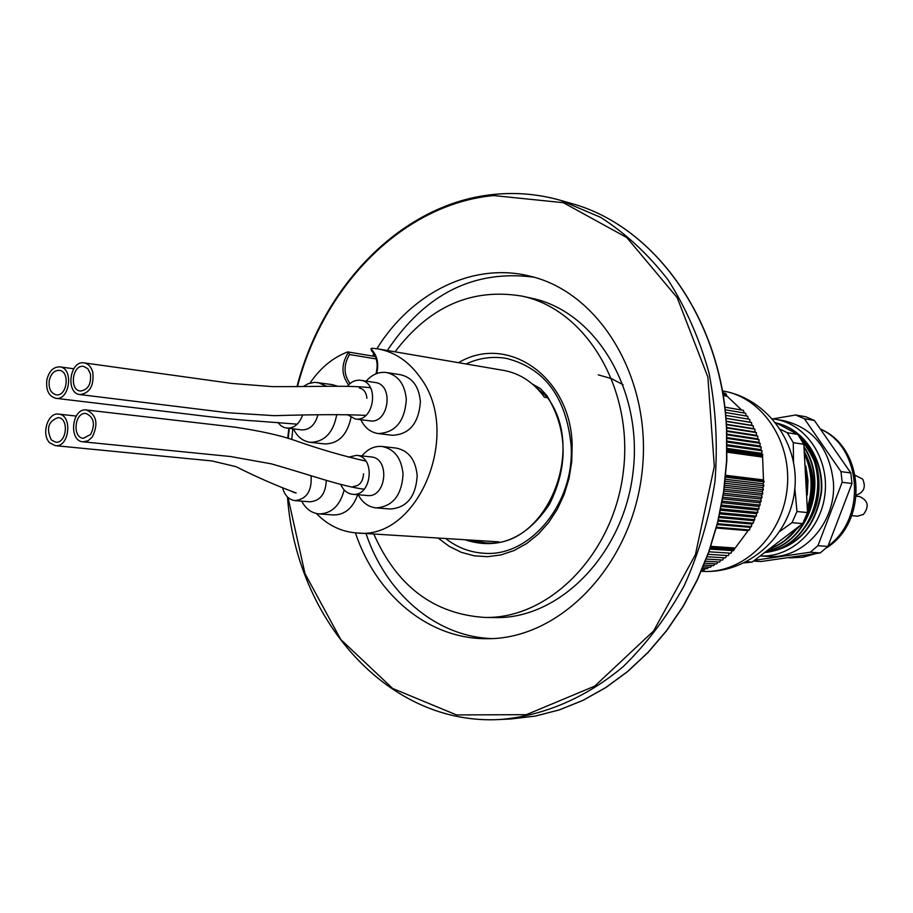 <?xml version="1.0" encoding="UTF-8"?>
<svg xmlns="http://www.w3.org/2000/svg" width="913" height="913" viewBox="0 0 913 913"><rect width="100%" height="100%" fill="white"/><g stroke="black" fill="none" stroke-linecap="round" stroke-linejoin="round"><path stroke-width="1.37" d="M372.527 356.036L373.885 353.696M376.898 348.732C411.135 293.187 472.078 262.179 528.81 275.886C599.944 291.521 653.194 379.854 641.965 472.945C631.476 566.117 559.338 639.83 486.515 638.689C428.151 638.974 375.973 594.774 355.431 532.85M387.329 350.501C425.127 293.872 473.927 269.426 533.751 277.153M491.616 638.586C435.433 636.475 385.937 593.21 365.999 533.523M395.032 351.825C429.487 306.369 471.793 287.8 521.939 296.097L531.902 298.3C595.436 311.413 643.037 389.6 633.086 471.907C623.83 554.294 559.521 619.436 494.675 617.587L484.483 617.428C433.766 613.981 396.87 586.169 373.794 534.014M521.939 296.097C585.69 309.245 633.451 387.934 623.431 470.777C614.118 553.712 549.546 619.299 484.483 617.428M458.566 362.689C507.274 333.291 570.819 376.67 572.154 444.939L571.732 461.738L569.061 478.355L564.211 494.332L557.318 509.226L548.599 522.613L538.282 534.151L526.687 543.52L514.122 550.505L500.94 554.933L487.508 556.702L474.178 555.812L461.293 552.319L449.173 546.339L438.126 538.054M571.127 445.544C566.22 397.201 544.673 368.156 506.475 358.41C492.678 356.059 479.188 357.907 465.995 363.967C479.188 357.907 492.678 356.059 506.475 358.41C544.673 368.156 566.22 397.201 571.127 445.544C574.859 503.394 529.757 557.535 483.764 553.232C529.757 557.535 574.859 503.394 571.127 445.544M445.647 538.522C457.093 547.446 469.796 552.342 483.764 553.232C469.796 552.342 457.093 547.446 445.647 538.522M623.145 384.704L611.094 378.507L598.243 374.844M532.416 384.053L540.302 388.539L546.819 395.489C567.624 429.749 568.502 465.995 549.489 504.227C526.424 538.738 498.201 550.573 464.831 539.72M470.515 540.085L484.609 542.721C544.445 550.459 588.166 449.858 546.693 396.573L535.246 386.587M727.102 450.817L762.56 455.792L762.777 454.594L727.125 449.561M744.129 412.996L743.467 410.359L724.785 407.152M722.891 394.154L726.394 394.793L725.721 393.412L722.674 392.852M716.465 527.577L749.596 529.974L750.03 527.349L751.456 526.618L751.798 524.039L753.202 523.195L754.994 517.18L756.341 516.13L756.409 513.654L757.733 512.49L757.71 510.07L759 508.803L758.886 506.43L760.141 505.06L759.936 502.743L761.145 501.271L760.86 499.012L762.024 497.437L761.659 495.245L762.766 493.579L762.321 491.456L763.382 489.699L762.857 487.633L763.85 485.784L763.257 483.81L763.873 480.946L725.664 476.312M764.192 481.87L725.584 477.214M749.596 529.974L716.557 527.212M709.903 549.101L733.641 550.699L734.189 549.386L710.36 547.766M734.189 549.386L748.432 530.236M708.967 551.783L731.005 553.221L732.18 550.596M708.054 554.339L728.277 555.618L729.498 553.118M707.153 556.759L725.47 557.889L726.725 555.515M706.285 559.053L722.605 560.034L723.872 557.786M705.452 561.21L719.672 562.043L720.95 559.931M704.653 563.23L716.671 563.914L717.96 561.94M703.889 565.113L713.624 565.649L714.89 563.812M703.181 566.847L710.519 567.235L711.775 565.546M702.508 568.434L707.37 568.696L708.602 567.133M701.903 569.883L704.185 569.997L705.372 568.582M701.344 570.739L702.097 569.895M723.689 393.046L722.423 391.415M727.102 396.231L726.394 394.793M741.618 410.04L727.136 396.231L723.119 395.512M746.229 415.997L745.647 413.247L725.093 409.754M748.238 419.101L747.713 416.248L725.401 412.493M762.777 454.594L761.67 453.316L762.035 450.794L760.883 449.618L761.168 447.039L759.958 445.978L760.164 443.341L758.92 442.383L759.034 439.701L757.744 438.833L757.767 436.117L756.455 435.364L756.386 432.602L755.04 431.952L754.891 429.156L753.51 428.631L753.259 425.8L751.867 425.378L751.525 422.525L750.109 422.205L749.676 419.329L725.687 415.358M763.53 480.9L762.56 455.792M779.942 531.332L792.05 522.658L796.958 511.52L794.858 488.387M793.511 461.773L793.283 442.657L787.268 432.705L780.467 429.338M787.268 432.705L797.848 434.405L803.828 444.277L793.283 442.657M744.243 562.876L752.129 562.077L746.503 561.746M796.958 511.52L807.514 512.581L802.63 523.628L792.05 522.658M775.708 422.696L797.848 434.405M803.828 444.277L807.514 512.581M802.63 523.628L752.129 562.077M765.642 552.411C796.547 547.846 815.024 527.794 821.084 492.244C823.96 460.574 804.159 429.418 776.529 423.118M766.578 551.726C812.182 547.492 835.532 475.411 801.466 439.963M791.662 431.084L778.652 424.225M768.335 550.436C807.4 542.105 828.274 483.867 804.193 447.747M771.77 547.903C781.505 543.806 789.734 537.403 796.444 528.695M807.503 507.502C813.027 489.436 812.171 471.953 804.912 455.073M807.218 492.13L806.019 468.631M765.562 552.468C796.718 548.142 815.366 528.091 821.506 492.29C824.405 460.403 804.307 429.11 776.427 423.073M766.418 551.84C813.038 548.154 836.456 473.71 800.735 438.754M792.929 431.758L778.173 423.974M768.05 550.642C807.811 542.813 829.13 483.262 804.125 447.005M771.177 548.336C781.733 544.137 790.555 537.266 797.642 527.725M807.503 508.826C813.631 489.893 812.73 471.61 804.81 453.978M807.297 494.972L807.982 480.341L805.837 466.018M727.079 452.175L762.355 457.082L727.079 452.152M762.344 456.991L727.079 452.083M727.147 444.745L760.883 449.618M762.035 450.794L727.147 445.772M761.168 447.039L727.125 442.052M727.136 448.42L761.67 453.316M756.386 432.602L726.657 427.935M726.805 430.776L756.455 435.364M757.767 436.117L726.828 431.335M754.891 429.156L726.451 424.636M726.634 427.489L755.04 431.952M726.942 434.143L757.744 438.833M759.034 439.701L726.965 434.828M727.045 437.601L758.92 442.383M760.164 443.341L727.068 438.4M727.113 441.139L759.958 445.978M726.428 424.305L753.51 428.631M751.525 422.525L725.972 418.337M726.2 421.224L751.867 425.378M753.259 425.8L726.223 421.429M725.961 418.257L750.109 422.205M727.068 396.174L723.107 395.455M716.34 528.011L748.146 530.647M748.192 530.567L716.363 527.931L748.158 530.59M718.109 521.072L751.798 524.039M751.456 526.618L717.458 523.697M753.202 523.195L718.348 520.113M717.241 524.553L750.03 527.349M759 508.803L721.567 505.06M721.304 506.475L757.71 510.07M757.733 512.49L720.814 508.906M760.141 505.06L722.286 501.169M722.012 502.675L758.886 506.43M720.551 510.207L756.409 513.654M756.341 516.13L720.026 512.707M719.775 513.893L754.994 517.18M754.834 519.702L719.204 516.438M718.953 517.523L753.453 520.65M722.685 498.852L759.936 502.743M762.024 497.437L723.575 493.26M723.313 494.983L760.86 499.012M761.145 501.271L722.948 497.231M723.895 491.08L761.659 495.245M762.766 493.579L724.146 489.265M724.922 483.239L762.857 487.633M763.382 489.699L724.682 485.26M763.85 485.784L725.15 481.231M724.431 487.165L762.321 491.456M725.755 475.411L763.542 480.021M763.542 479.918L725.767 475.308L763.519 479.964M725.367 479.291L763.257 483.81M710.816 546.419L734.737 548.074M734.794 548.005L710.839 546.351L734.76 548.005M710.531 547.264L734.052 548.873M723.016 394.907L726.326 395.512M727.102 451.011L762.229 455.918M815.298 461.019L803.577 442.497M785.488 539.857L800.598 525.306M806.122 516.199C816.119 494.264 815.629 472.923 804.638 452.175M818.607 476.506L814.955 462.195L808.256 449.287M791.366 534.562L798.167 527.303M807.514 511.086C814.864 491.297 813.962 472.226 804.798 453.898M802.972 529.814C815.161 515.08 820.41 497.813 818.733 478.035C817.124 460.392 810.367 446.149 798.476 435.296M775.445 419.272L783.708 420.665C813.163 427.843 829.746 448.557 833.466 482.806C836.182 522.887 802.641 559.817 767.879 556.416L760.746 555.96C791.605 557.523 821.403 529.095 825.032 493.568C829.027 458.075 805.928 424.123 775.445 419.272L772.512 418.862M796.684 433.778L778.355 424.066M772.706 418.884L795.68 414.993L804.399 418.736L814.385 420.471L805.711 416.75L795.68 414.993M753.545 561.084L761.02 561.529L820.239 552.924L827.886 546.442L851.966 483.536L850.813 472.957L814.385 420.471M804.399 418.736L840.999 471.622L842.151 482.281L851.966 483.536M850.813 472.957L840.999 471.622M842.151 482.281L817.934 545.689L810.242 552.228L820.239 552.924M827.886 546.442L817.934 545.689M810.242 552.228L754.686 560.274M337.365 386.165L332.241 384.613L314.608 382.319L308.16 383.711L303.116 386.576M293.472 428.95C297.273 436.802 302.842 441.253 310.169 442.314L324.629 443.935C338.415 443.809 347.202 435.022 350.98 417.583M358.181 494.755C362.438 502.664 368.418 507.046 376.133 507.89L390.387 509.009C406.89 507.719 415.826 496.626 417.195 475.73C415.666 459.867 408.704 450.657 396.299 448.1L382.102 446.48C374.376 445.841 367.665 448.991 361.959 455.941M301.678 501.146C305.821 508.883 311.607 513.14 319.048 513.916L333.519 514.966C344.794 514.909 352.84 508.164 357.668 494.709M360.829 419.683C364.744 427.763 370.518 432.385 378.153 433.561L392.362 435.284C409.469 434.485 418.816 423.278 420.391 401.652C419.021 386.576 412.471 377.617 400.75 374.775L386.61 372.538C378.941 371.568 372.127 374.433 366.159 381.132M316.412 513.54C327.915 525.306 341.302 531.777 356.584 532.93C417.698 541.124 462.834 433.641 420.311 377.594C409.001 361.559 394.918 352.007 378.039 348.914L371.99 348.207L370.918 348.846C377.183 355.066 379.1 363.317 376.67 373.577M547.492 397.714L544.468 397.235C533.534 382.33 519.942 373.383 503.679 370.416L378.039 348.914M376.224 358.946L349.485 354.529L348.538 352.304L347.442 351.996C332.64 357.748 320.178 368.11 310.043 383.061M292.811 428.87L291.761 439.473M371.99 351.071L370.918 348.846M49.279 380.344C48.389 388.379 50.694 393.195 56.207 394.815C67.151 396.767 70.369 371.226 59.288 370.358C54.335 370.313 51.002 373.634 49.279 380.344C51.002 373.634 54.335 370.313 59.288 370.358C70.369 371.226 67.151 396.767 56.207 394.815C50.694 393.195 48.389 388.379 49.279 380.344M46.883 379.705C49.108 371.077 53.399 366.798 59.767 366.878C73.999 367.996 69.856 400.807 55.807 398.308C48.709 396.242 45.741 390.045 46.883 379.705M326.477 386.199L317.838 382.501M310.169 442.314C324.469 442.052 333.336 432.785 336.771 414.491M277.78 422.377L281.136 425.903L284.514 427.661L301.552 429.909C309.644 430 315.099 424.99 317.907 414.867M286.693 428.151C293.975 428.391 299.247 424.1 302.523 415.278M378.153 433.561C395.329 432.739 404.721 421.429 406.319 399.632C404.95 384.43 398.376 375.403 386.61 372.538M347.214 414.559L355.225 418.964L369.822 420.847C388.801 424.283 394.336 384.396 375.129 382.49L360.578 380.287C355.534 379.705 351.117 381.725 347.317 386.347M355.225 418.964C374.273 422.422 379.842 382.193 360.578 380.287M366.889 398.319C366.375 392.499 363.865 389.064 359.368 388.002M376.133 507.89C392.704 506.589 401.686 495.405 403.067 474.326C401.549 458.337 394.553 449.059 382.102 446.48M340.743 484.426C343.311 490.327 347.282 493.613 352.646 494.287L367.3 495.519C386.473 498.144 390.376 458.006 371.055 456.922L356.435 455.347L348.458 457.219M352.646 494.287C371.899 496.912 375.836 456.432 356.435 455.347M353.274 486.481C359.574 486.024 362.997 481.779 363.534 473.733M319.048 513.916C331.636 513.608 340.024 505.619 344.19 489.95M282.825 488.672C285.039 495.827 289.147 499.822 295.139 500.632L310.009 501.808C320.258 500.883 325.679 493.785 326.283 480.489M295.139 500.632C306.757 499.069 312.063 490.783 311.059 475.776M292.822 492.061L295.721 492.974M51.345 439.975L55.625 442.143C66.638 443.855 69.354 418.211 58.227 417.606C48.263 421.098 45.97 428.551 51.345 439.975C45.97 428.551 48.263 421.098 58.227 417.606C69.354 418.211 66.638 443.855 55.625 442.143L51.345 439.975M49.781 442.851C40.891 434.599 47.796 412.14 58.637 414.103C72.937 414.901 69.434 447.827 55.294 445.658L49.781 442.851M90.638 434.474C95.477 424.18 93.948 417.195 86.05 413.509C74.729 411.637 71.899 437.704 83.357 438.286L90.638 434.474L83.357 438.286C71.899 437.704 74.729 411.637 86.05 413.509C93.948 417.195 95.477 424.18 90.638 434.474M92.361 436.928L88.002 440.796L83.015 441.824C68.258 441.105 71.91 407.552 86.473 409.983C96.618 414.73 98.581 423.712 92.361 436.928M90.387 373.748L87.785 368.692L83.597 366.398C72.389 364.276 69.046 390.216 80.412 391.049C88.07 389.931 91.391 384.168 90.387 373.748C91.391 384.168 88.07 389.931 80.412 391.049C69.046 390.216 72.389 364.276 83.597 366.398L87.785 368.692L90.387 373.748M92.806 372.321C94.107 385.708 89.839 393.126 80.002 394.576C65.359 393.514 69.662 360.144 84.087 362.883C88.344 363.694 91.254 366.843 92.806 372.321M856.36 495.086C864.04 492.278 866.129 486.937 862.637 479.063L855.219 475.319M851.738 515.617L857.433 516.199L863.413 514.453C869.473 506.407 868.195 500.461 859.578 496.592L856.257 496.204M726.554 429.681C721.943 319.048 654.05 225.671 571.104 203.394C654.222 225.728 722.137 319.173 726.748 429.761L726.794 460.768L723.804 491.753L717.823 522.259L708.956 551.817L697.338 580.006L683.175 606.403L666.684 630.655L648.127 652.418L627.802 671.42L606.027 687.443L583.133 700.294L559.441 709.869L535.28 716.1L510.995 718.953L535.235 716.1L559.349 709.88L583.008 700.317L605.89 687.466L627.642 671.454L647.945 652.453L666.49 630.689L682.981 606.437L697.144 580.017L708.762 551.817L717.629 522.247L723.61 491.719L726.6 460.711L726.554 429.681M495.382 194.321C517.363 192.232 539.161 194.264 560.753 200.404L600.594 217.328C625.793 233.477 648.287 254.35 668.099 279.926C685.891 307.852 699.541 338.917 709.047 373.097C715.883 408.465 717.858 444.585 714.982 481.459C709.298 518.002 699.061 552.696 684.282 585.541C667.175 616.617 646.735 643.711 622.997 666.798C585.644 698.046 543.155 715.94 500.233 719.49L510.995 718.953M493.419 194.515L494.127 194.446M494.469 194.412L495.04 194.355M288.006 497.471L304.988 573.604L340.732 639.454L392.658 688.47L456.523 714.925L526.367 714.674L594.785 686.085L653.662 630.906L695.409 554.693L714.32 466.406L707.872 377.035L677.206 297.684L626.797 237.563L563.355 202.697L493.625 195.565C402.759 204.078 323.35 285.758 297.455 386.667M289.295 428.459L288.188 438.388M546.693 396.573L546.819 395.489M701.287 571.298L702.713 571.367C742.589 573.821 781.779 536.798 787.006 489.847C792.712 442.965 763.097 397.92 723.735 391.129L722.32 390.878M815.571 553.666L803.063 557.215L790.19 557.854L802.367 557.25L814.293 553.86M828.137 545.871C866.54 518.858 861.998 447.792 821.118 429.487M348.595 384.875C341.131 374.741 341.108 363.888 348.538 352.304M349.485 354.529C343.436 364.972 343.619 374.638 350.044 383.528M296.965 386.667C322.917 285.221 402.759 203.006 494.298 194.389L495.211 194.298C517.26 192.209 539.104 194.241 560.753 200.404L571.104 203.394M288.839 428.402L287.743 438.263M287.481 496.98C296.428 620.498 388.573 726.063 500.233 719.49M702.713 571.367C748.146 573.855 789.665 536.41 794.607 490.738C800.302 445.156 768.506 399.164 723.735 391.129M826.208 548.028C868.206 522.51 865.17 448.443 820.947 429.258M790.19 557.854L788.467 557.74M498.852 541.854L356.584 532.93M537.449 387.797L536.296 387.614M347.933 351.95L375.357 356.515M371.42 350.66C376.886 356.549 378.404 364.276 375.996 373.839M73.725 368.761L59.767 366.878M297.227 424.168L255.343 420.95C250.413 420.904 213.859 417.481 193.488 414.787L55.807 398.308M76.19 416.066L58.637 414.103M296.143 492.986C276.285 485.659 256.245 476.883 236.022 466.669L212.033 460.951L55.294 445.658M364.15 489.231C340.823 486.104 314.677 476.289 271.366 463.85L230.453 456.511L83.015 441.824M365.839 461.122C342.683 455.884 318.854 448.934 294.374 440.283C280.029 435.318 260.331 430.959 235.269 427.193L86.484 409.983M365.862 415.381C346.107 414.354 315.578 414.456 274.277 415.677L227.657 412.733L80.002 394.576M370.473 387.728C347.533 385.115 319.333 386.804 272.439 386.633L231.97 383.449L84.087 362.883"/></g></svg>
